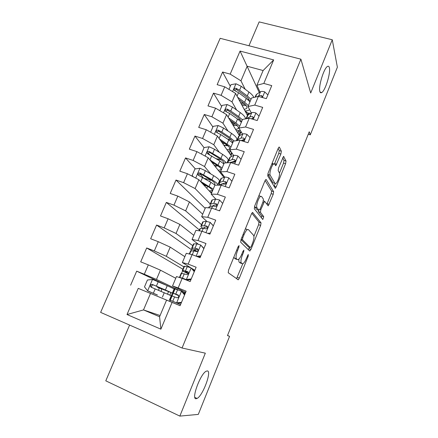 <?xml version="1.0" encoding="UTF-8"?>
<svg xmlns="http://www.w3.org/2000/svg" width="438" height="438" viewBox="0 0 438 438"><rect width="100%" height="100%" fill="white"/><g stroke="black" fill="none" stroke-linecap="round" stroke-linejoin="round"><path stroke-width="0.66" d="M239.071 245.598L238.069 246.769L228.554 270.115L228.231 272.743L238.272 279.8L239.356 278.114L248.209 256.197L248.264 254.451L246.397 258.409C245.253 261.141 244.136 262.888 243.03 263.643L242.132 263.676L241.371 263.035C240.55 261.793 240.916 259.072 242.482 254.872L243.659 251.965L243.906 250.158L242.953 251.308L241.765 254.226C240.604 256.996 239.449 258.776 238.299 259.559L237.314 259.597L236.509 258.918C235.622 257.61 235.989 254.79 237.604 250.465L238.825 247.47L239.071 245.598M319.85 91.471C320.2 92.752 320.824 93.113 321.727 92.555C325.281 90.726 330.767 73.047 329.387 67.775C329.064 66.313 328.412 65.875 327.443 66.466C323.824 68.279 318.234 86.757 319.85 91.471M196.114 398.739L197.067 398.443C202.832 395.777 212.08 370.893 207.311 370.931L206.161 371.232C200.401 373.756 190.935 399.631 196.114 398.739M280.895 154.023L281.344 151.209L279.406 147.163L279.033 147.064L278.168 148.416L268.133 173.043L267.706 175.873L275.349 188.258L276.225 186.873L285.592 163.681L286.036 161.003L283.539 156.404L278.595 167.858L278.157 170.585L279.302 172.72C280.364 174.302 277.692 182.613 275.82 183.549L274.982 183.396L270.202 175.178C269.014 173.601 271.741 164.918 273.739 163.911L274.703 164.119L275.841 165.674L280.895 154.023L278.782 153.366L279.225 150.552L278.179 148.4M308.253 134.236L310.285 134.838L309.244 131.767L227.481 335.585L229.578 336.324L227.525 335.464M310.285 134.838L337.375 67.206L332.267 39.765L259.148 21.9L248.954 45.76M129.604 325.067L105.782 380.825L179.848 416.1L205.329 353.176L182.06 348.018L300.901 59.19L310.706 92.998L332.267 39.765M179.848 416.1L198.299 414.403L229.578 336.324M252.786 212.49L252.43 212.468L251.423 214.023L241.026 239.52L240.67 242.219L249.665 250.979L250.963 249.392L260.643 225.428L261.026 222.865L252.556 212.414M254.697 205.991L264.913 180.932L265.844 179.487L266.211 179.542L273.635 191.685L273.219 194.302L268.248 205.794L264.568 201.272L260.829 209.649L260.435 212.304L263.725 216.679L262.789 219.515L254.308 208.756L254.697 205.991M182.06 348.018L100.625 312.387L220.161 38.314L300.901 59.19M160.094 315.519L143.505 309.918L159.574 316.756L160.888 329.168L172.101 302.395L180.095 305.708L186.145 291.182L178.156 287.947L182.164 278.371L190.152 281.557L196.131 267.213L188.143 264.103L192.101 254.648L200.089 257.703L205.986 243.533L198.009 240.55L201.918 231.209L209.901 234.144L215.726 220.15L207.754 217.286L211.62 208.055L219.591 210.875L225.346 197.045L217.379 194.302L221.195 185.186L229.162 187.886L234.85 174.225L226.889 171.592L230.662 162.586L238.622 165.17L244.245 151.674L236.29 149.155L240.019 140.259L247.968 142.733L253.52 129.396L245.576 126.987L249.26 118.194L257.199 120.559L262.69 107.381L254.752 105.082L258.393 96.387L266.326 98.649L271.752 85.624L263.818 83.428L256.92 85.273L263.118 70.534L247.169 66.231L240.96 80.827L245.16 89.232M160.888 329.168L127.015 314.528L138.244 288.363L179.481 305.434M179.487 305.423L138.244 288.363M130.617 285.209L136.683 271.155L144.305 274.243L148.318 264.886L160.417 270.153L175.764 278.261M182.881 269.239L146.686 247.968L140.697 261.847L148.318 264.886M146.686 247.968L154.307 250.93L158.271 241.688L170.212 247.136L184.841 256.673M191.477 249.704L156.574 225.05L150.656 238.765L158.271 241.688M156.574 225.05L164.19 227.902L168.11 218.765L179.881 224.398L193.815 235.332M199.372 229.945L166.341 202.411L160.494 215.961L168.11 218.765M166.341 202.411L173.952 205.143L177.828 196.12L189.446 201.923L202.695 214.22M205.165 208.34L175.994 180.04L170.218 193.432L177.828 196.12M175.994 180.04L183.604 182.662L187.431 173.738L198.89 179.717L211.472 193.344M195.375 168.926L185.531 157.926L179.821 171.159L187.431 173.738M185.531 157.926L193.136 160.439L196.919 151.625L208.231 157.768L223.933 177.423M204.037 147.655L194.959 136.076L189.32 149.155L196.919 151.625M194.959 136.076L202.559 138.479L206.298 129.768L217.456 136.07L231.614 156.388M212.89 126.954L204.278 114.477L198.704 127.403L206.298 129.768M204.278 114.477L211.877 116.776L215.567 108.17L226.577 114.625L239.46 135.692M221.644 106.472L213.492 93.13L207.979 105.908L215.567 108.17M213.492 93.13L221.081 95.325L224.732 86.817L235.595 93.425L247.437 115.413L247.076 116.278M230.306 86.22L222.597 72.024L217.144 84.66L224.732 86.817M222.597 72.024L230.18 74.121L240.068 51.076L273.673 59.907L263.818 83.428M251.319 112.96L247.979 106.538L251.565 98.002L258.393 96.387M254.752 105.082L247.979 106.538M259.258 92.566L240.068 51.076M230.18 74.121L240.96 80.827M242.542 134.099L238.934 128.044L242.564 119.41L249.26 118.194M245.576 126.987L238.934 128.044M235.595 93.425L232.003 101.879L236.602 109.998M221.081 95.325L232.003 101.879M233.678 155.495L229.78 149.807L233.454 141.074L240.019 140.259M236.29 149.155L229.78 149.807M226.577 114.625L222.942 123.177L228.001 131.028M211.877 116.776L222.942 123.177M231.937 181.228L228.724 177.812C226.753 177.176 225.428 176.957 224.743 177.149L220.522 171.827L224.24 162.991L230.662 162.586M226.889 171.592L220.522 171.827M234.763 160.905L235.162 161.48M217.456 136.07L213.777 144.721L219.372 152.325M202.559 138.479L213.777 144.721M215.781 199.093L211.154 194.111L214.916 185.164L221.195 185.186M217.379 194.302L211.154 194.111M208.231 157.768L204.508 166.517L210.766 173.919M218.529 183.1L219.279 183.982M193.136 160.439L204.508 166.517M206.878 221.398L201.672 216.657L205.477 207.607L211.62 208.055M207.754 217.286L201.672 216.657M198.89 179.717L195.124 188.57L210.262 203.999M183.604 182.662L195.124 188.57M198.283 244.18L192.074 239.471L195.928 230.311L201.918 231.209M198.009 240.55L192.074 239.471M189.446 201.923L185.635 210.881L201.562 224.732M173.952 205.143L185.635 210.881M194.855 270.273L192.096 268.571M190.952 267.87L182.361 262.565L186.265 253.295L192.101 254.648M188.143 264.103L182.361 262.565M179.881 224.398L176.027 233.459L192.769 245.685M164.19 227.902L176.027 233.459M185.668 292.332L172.534 285.943L176.481 276.559L182.164 278.371M178.156 287.947L172.534 285.943M194.28 269.918L193.935 270.744M170.212 247.136L166.309 256.312L183.878 266.873M154.307 250.93L166.309 256.312M180.106 305.691L166.577 300.101L159.574 316.756M172.101 302.395L166.577 300.101M185.06 292.042L184.661 293.006L182.991 292.332M160.417 270.153L156.47 279.439L177.954 289.781M182.821 292.119L184.661 293.006M144.305 274.243L156.47 279.439M260.019 92.062L256.92 85.273M150.513 293.444L143.505 309.918L127.015 314.528M250.448 113.48L248.833 113.004L248.028 114.909M241.196 131.843L239.372 135.55M230.996 155.506L232.02 153.07M222.537 175.676L222.898 174.817M191.034 250.76L191.893 248.718M181.611 273.213L182.597 270.87M169.785 301.404L170.256 300.287M172.085 295.929L173.191 293.285M263.118 70.534L273.673 59.907M174.51 289.19L174.083 288.987M166.424 285.335L136.683 271.155M203.396 177.888L199.865 173.941M209.534 154.68L208.236 153.021M216.668 132.429L216.268 131.849M265.921 179.449L266.211 179.542M272.047 163.44L272.819 164.863M233.908 256.98L234.368 258.113L236.509 258.918M235.584 258.951L234.368 258.113M238.967 259.017C238.715 260.73 238.825 261.809 239.29 262.247L241.371 263.035M240.424 263.03L239.29 262.247M236.515 278.738L242.8 263.753M253.936 236.246L258.606 224.705L258.984 222.148L251.812 213.218M248.368 249.715L249.468 247.284M242.734 237.878L242.482 239.756L250.312 247.59L251.22 246.484L252.419 243.512C253.936 239.46 254.33 236.739 253.597 235.354L248.428 229.621L247.355 229.589C246.26 230.339 245.143 232.052 244.01 234.741L242.734 237.878L241.831 237.549M248.357 246.873L240.988 239.624M245.433 228.707L246.764 229.381M265.099 180.516L271.593 191.001L273.635 191.685M266.873 204.201L271.182 193.618L271.593 191.001M258.365 210.087L258.349 211.581L261.683 215.967L263.725 216.679M261.355 217.9L261.683 215.967M261.574 196.476L260.637 196.366C258.524 197.412 255.655 206.386 256.991 207.727L258.913 210.278L260.205 208.8L263.019 201.869L263.424 199.17L261.574 196.476M259.625 196.021L258.978 195.485M254.588 206.271L254.856 206.988L256.991 207.727M257.024 209.627L254.856 206.988M274.506 163.867L278.782 153.366M272.184 163.095L272.633 163.56M267.859 173.831L268.067 174.483L270.202 175.178M273.624 182.947L272.918 182.717L268.067 174.483M279.455 173.185L283.561 163.04L283.994 160.363L282.707 157.713M274.046 186.528L275.223 183.637M158.419 290.252L158.939 289.414L159.01 287.93L157.22 287.087L163.932 289.753L164.053 289.469M152.49 279.46L147.639 290.832L144.485 286.89L147.425 280.019L152.621 279.449L167.228 285.68L165.411 289.989L172.353 293.099L159.985 288.237L161.573 288.976L161.491 290.46L160.96 291.325M147.639 290.832L157.45 294.977M147.721 290.931L157.434 295.015M167.228 285.68L174.121 288.894L172.369 293.06M173.766 289.737L174.198 289.934M165.411 289.989L152.457 284.497C150.853 284.333 150.218 285.045 150.557 286.627L151.28 287.257L171.236 295.76L169.468 299.975M150.557 286.627L151.718 287.142C151.362 285.505 152.019 284.81 153.694 285.061L169.501 291.916L163.932 289.753M173.842 289.77L169.511 300.079M184.568 294.971L181.398 291.128L174.663 288.823M181.398 291.128L182.4 291.609L184.77 294.484M183.215 292.6L185.197 293.455M181.272 302.888L177.532 303.266L172.835 301.349L180.566 304.574L169.917 300.139L170.273 300.282L172.096 295.935L176.826 297.747C178.217 297.851 178.824 297.134 178.638 295.59L178.003 294.944L172.879 293.077L178.682 295.699M177.532 303.266L170.273 300.282M176.503 302.833L181.507 302.324M178.655 295.628L175.791 294.287L178.354 295.174M171.723 295.831L172.096 295.935M194.269 271.675L191.088 267.919L187.267 266.627L184.086 266.381M191.088 267.919L194.417 271.314M190.963 279.619L187.234 280.024L183.56 278.929M187.234 280.024L182.46 278.108L179.35 277.473M186.254 279.488L191.242 278.946M181.173 273.307L186.555 274.489C187.907 274.582 188.515 273.892 188.378 272.409L187.71 271.719L185.444 270.98L182.367 270.476C181.912 270.635 183.878 271.735 188.252 273.772M188.345 273.586L185.252 271.691L188.285 272.212M203.856 248.658L200.664 244.99L196.804 243.856L193.946 243.856L193.393 244.196M200.664 244.99L203.955 248.423M196.536 256.345L200.861 255.841M200.538 256.624L198.031 256.914M190.519 251.045L193.859 250.886L196.164 251.511C197.478 251.593 198.091 250.925 198.003 249.496L197.308 248.773L195.003 248.165L191.74 248.132C191.209 248.472 192.84 249.616 196.629 251.565M197.166 251.417C195.063 250.257 194.209 249.567 194.603 249.359L197.981 249.436M213.328 225.915L210.131 222.334L206.227 221.36L203.221 221.743L202.597 222.263M210.131 222.334L213.372 225.8M207.711 233.339L210.371 233.011M209.999 233.903L209.435 233.974M199.755 229.036L200.358 228.57L203.32 228.308L205.657 228.8C206.944 228.877 207.557 228.225 207.508 226.846L206.791 226.096L204.442 225.614L201.009 226.052C200.533 226.391 201.179 227.152 202.947 228.34M204.486 228.472L203.851 227.284L207.524 226.906M222.685 203.44L219.482 199.942L215.54 199.126L212.392 199.881L211.696 200.582M218.765 210.585L219.766 210.454M208.888 207.278L209.561 206.632L212.665 205.991L215.042 206.364C216.295 206.424 216.914 205.789 216.898 204.458L216.158 203.686L213.777 203.331L210.169 204.218C209.714 204.606 210.065 205.296 211.22 206.287M212.852 205.969L213.416 205.285L216.936 204.623M200.27 181.206L213.24 189.139M201.841 182.909L207.311 186.101C211.149 188.395 212.737 189.928 212.074 190.705L209.183 190.864M211.965 192.178L210.109 191.866M193.382 176.843L192.134 175.479L194.91 168.997L200.035 168.241L205.4 170.689L213.651 175.654C218.212 178.469 220.073 180.396 219.235 181.425L217.79 184.869M210.952 179.985L204.305 178.425M217.73 185.175C218.069 184.091 216.137 182.274 211.937 179.722L199.947 172.977C198.562 172.78 197.916 173.36 198.003 174.724L198.841 175.578L210.848 182.296L215.042 185.164M204.847 184.666L205.542 185.646M207.398 186.15L203.977 185.225M198.874 175.616C198.879 174.247 199.564 173.727 200.922 174.067L210.109 179.471C213.925 181.797 215.496 183.374 214.812 184.201L214.177 184.475M225.482 182.706L226.118 183.183M218.19 185.175L221.902 183.933L224.316 184.184C225.543 184.234 226.167 183.615 226.178 182.328L225.422 181.54L223.002 181.305L224.743 177.149L221.458 178.271L220.692 179.147M223.002 181.305L219.224 182.641L219.756 184.601M222 183.905L226.216 182.597M209.944 159.914L222.17 167.913M211.444 161.797L216.306 164.797C220.079 167.19 221.595 168.86 220.867 169.807L218.168 170.207M220.653 171.515L219.066 171.329M201.436 154.077L204.081 147.551L209.194 146.768L214.511 149.232L222.619 154.395C227.098 157.33 228.877 159.416 227.957 160.642L227.048 162.816M221.354 159.826L216.257 158.709M226.2 162.865C225.411 161.633 223.648 160.149 220.927 158.414L209.123 151.439C207.765 151.241 207.119 151.8 207.179 153.125L208.028 154.012L219.849 160.96L223.851 163.911M215.72 167.141L216.334 165.684L218.25 166.095M213.837 163.27L212.802 163.489M216.334 165.684L214.122 165.142M207.984 153.995C208.105 152.731 208.789 152.271 210.043 152.627L219.077 158.244C222.822 160.669 224.322 162.378 223.572 163.374L223.407 163.511M222.373 174.154L222.011 175.014M241.075 159.273L237.861 155.939C235.89 155.337 234.549 155.167 233.843 155.424L230.426 156.908L229.583 157.954M233.782 161.299L234.626 162.033M229.775 162.64L231.034 162.131L233.481 162.263C234.686 162.301 235.31 161.693 235.343 160.456L234.571 159.651L232.118 159.531L228.182 161.299L228.099 162.75M231.976 162.033L235.376 160.812L234.571 159.651M220.79 140.855L225.203 143.741C228.904 146.232 230.355 148.028 229.561 149.134L226.988 149.747M219.372 138.819L230.996 146.927M230.612 151.017L227.848 150.979M210.634 132.221L213.147 126.352L218.244 125.536L223.522 128.016L231.488 133.376C235.885 136.432 237.582 138.665 236.586 140.089L236.323 140.718M225.499 143.932L226.72 145.712M230.93 139.591L227.661 139.147M234.177 140.981L229.813 137.351L221.82 132.03L218.19 130.152C216.865 129.949 216.219 130.491 216.246 131.778L217.106 132.692L220.741 134.57L228.751 139.864L232.66 142.969M224.546 146.243L224.913 145.372L228.017 145.859M225.154 143.702L222.411 143.182M221.595 142.011L223.024 142.312M224.913 145.372L223.763 145.12M217.007 132.648C217.21 131.471 217.894 131.066 219.06 131.433L227.941 137.258C231.467 139.667 232.928 141.463 232.337 142.646M231.527 152.353L230.503 154.789M250.114 137.576L246.89 134.318C244.919 133.749 243.566 133.623 242.833 133.951L239.285 135.785L238.381 137.001M242.159 140.187L242.542 140.598C243.725 140.62 244.349 140.029 244.404 138.83L243.621 138.014L241.135 138.014L237.61 139.777L236.772 140.658M241.612 140.456L244.377 139.279L243.621 138.014M240.604 140.439L242.537 140.598M229.928 120.105L234.001 122.914C237.637 125.498 239.022 127.425 238.162 128.695L235.666 129.495M228.592 117.915L235.885 122.952L239.723 126.177M240.303 130.343L236.487 130.831M219.849 110.677L222.11 105.394L227.196 104.545L232.43 107.042L240.259 112.593C243.78 115.139 245.515 117.236 245.472 118.884M233.224 123.68L234.292 125.443M238.234 130.842L240.095 131.937L240.561 132.714M240.068 119.437L238.097 119.399M242.406 119.788L238.601 116.524L230.744 111.011L227.152 109.1C225.86 108.898 225.214 109.423 225.22 110.672L226.085 111.613L229.676 113.519L237.549 119.01L241.365 122.257M233.273 125.575L233.399 125.279L237.27 125.668M235.677 124.162L231.959 123.428M233.399 125.279L233.049 125.213M231.248 122.262L233.782 122.76M225.942 111.548C226.216 110.464 226.895 110.108 227.974 110.475L236.712 116.503C239.854 118.758 241.305 120.565 241.053 121.917M240.095 131.937L238.902 134.784M259.044 116.13L255.814 112.949C253.843 112.407 252.48 112.331 251.724 112.719L247.443 115.408L246.025 118.78M252.288 119.092L253.361 117.444L252.562 116.628L250.043 116.738L246.725 118.654M251.428 118.84L253.274 117.986L252.562 116.628M238.902 99.563L242.701 102.317C246.271 105 247.59 107.053 246.671 108.471L244.223 109.44M237.642 97.225L244.607 102.284L248.351 105.651M249.501 109.462L249.353 109.675C248.647 110.524 247.196 110.929 245.001 110.885M228.954 89.385L230.974 84.671L236.049 83.789L241.234 86.308L248.932 92.04C251.604 94.055 253.224 95.867 253.788 97.477M245.149 111.164L247.996 113.108L248.439 113.935M248.926 99.426L247.738 99.546M251.007 99.333L247.289 95.927L239.57 90.228L236.016 88.284C234.746 88.087 234.106 88.591 234.089 89.812L234.96 90.77L238.518 92.708L246.255 98.386L249.978 101.78M242.072 105.448L246.205 105.613M245.346 104.578L241.234 103.888M240.561 102.645L242.794 103.029L243.002 102.536M234.79 90.693C235.118 89.697 235.786 89.385 236.794 89.757L245.379 95.982C248.193 98.096 249.605 99.88 249.611 101.342M243.829 103.187L242.794 103.029M247.996 113.108L247.207 114.986M267.875 94.931L264.64 91.821C262.669 91.312 261.294 91.279 260.517 91.734L256.712 94.247L255.677 95.785M261.886 97.384L262.209 96.305L261.404 95.484L258.853 95.703L257.451 96.612M261.311 97.22L262.066 96.94L261.404 95.484M236.701 250.125L237.604 250.465M235.184 258.798L237.314 259.597M242.811 251.653L243.659 251.965M241.628 254.555L242.482 254.872M240.062 262.893L242.132 263.676M247.41 255.901L248.209 256.197M237.308 277.32L239.356 278.114M237.922 247.136L238.825 247.47M258.984 222.148L261.026 222.865M258.606 224.705L260.643 225.428M248.921 248.636L250.963 249.392M241.13 239.263L242.482 239.756M248.253 246.835L250.312 247.59M243.106 234.418L244.01 234.741M271.182 193.618L273.219 194.302M267.12 203.659L269.156 204.354M262.784 202.455L263.627 202.745M259.958 209.348L260.829 209.649M258.349 211.581L260.435 212.304M256.799 209.545L258.913 210.278M274.604 163.626L276.717 164.299M272.918 182.717L274.982 183.396M283.561 156.393L283.873 156.492M283.994 160.363L286.036 161.003M283.561 163.04L285.592 163.681M274.188 186.199L276.225 186.873M279.055 147.053L279.406 147.163M279.225 150.552L281.344 151.209M164.261 292.715L162.438 297.041M168.553 291.659L167.524 294.101M160.286 288.281L160.434 287.925M155.2 288.894L153.344 293.263M158.217 281.787L156.371 286.14M170.913 292.584L169.856 295.103M153.694 285.061L152.457 284.497M161.573 288.976L159.01 287.93M176.64 302.822L181.48 291.226M173.245 293.192L175.063 288.861M175.775 294.073L177.62 289.666M172.753 301.289L174.603 296.86M186.391 279.471L191.171 268.018M182.761 270.509L184.557 266.227M179.826 277.511L181.628 273.213M185.444 270.98L187.267 266.627M182.46 278.108L184.288 273.739M188.028 271.905L187.71 271.719M196.114 256.186L200.752 245.088M192.172 248.083L193.946 243.856M189.654 254.078L191.045 250.76M195.003 248.165L196.804 243.856M192.26 254.708L193.859 250.886M197.817 249.14L197.308 248.773M205.931 232.688L210.213 222.427M201.469 225.92L203.221 221.743M199.41 230.831L200.358 228.57M204.442 225.614L206.227 221.36M202.077 231.269L203.32 228.308M207.437 226.67L206.791 226.096M215.622 209.474L219.564 200.035M210.662 204.015L212.392 199.881M209.041 207.869L209.561 206.632M213.777 203.331L215.54 199.126M211.773 208.116L212.665 205.991M216.903 204.469L216.158 203.686M199.909 168.263L195.726 178.063M210.848 182.296L209.129 186.374M206.791 188.274L207.628 186.287M206.303 179.607L206.621 178.846M209.627 181.567L210.36 179.832M213.651 175.654L211.937 179.722M202.553 177.39L200.807 181.513M205.4 170.689L203.659 174.795M200.922 174.067L199.947 172.977M205.427 185.296L203.407 184.606M225.203 186.544L228.811 177.905M219.745 182.356L221.458 178.271M221.354 185.236L221.902 183.933M226.211 182.515L225.422 181.54M209.063 146.785L205.104 156.07M219.849 160.96L218.151 164.995M213.301 163.264L213.065 163.823M218.644 160.204L219 159.366M222.619 154.395L220.927 158.414M211.696 155.857L209.972 159.93M214.511 149.232L212.791 153.289M221.267 172.764L220.9 173.629M210.043 152.627L209.123 151.439M234.664 163.889L237.944 156.027M228.729 160.949L230.426 156.908M232.118 159.531L233.843 155.424M230.821 162.635L231.034 162.131M218.119 125.553L214.374 134.329M228.751 139.864L227.07 143.856M222.17 142.126L222.296 141.835M231.488 133.376L229.813 137.351M220.741 134.57L219.099 138.43M223.522 128.016L221.82 132.03M230.393 151.044L229.452 153.284M219.06 131.433L218.19 130.152M244.01 141.501L246.977 134.406M237.61 139.777L239.285 135.785M241.135 138.014L242.833 133.951M227.07 104.562L223.539 112.845M237.549 119.01L235.885 122.952M230.853 121.622L231.144 120.943M240.259 112.593L238.601 116.524M229.676 113.519L228.132 117.165M232.43 107.042L230.744 111.011M238.748 131.159L237.911 133.157M227.974 110.475L227.152 109.1M253.252 119.382L255.901 113.031M246.452 118.703L248.05 114.898M250.043 116.738L251.724 112.719M235.918 83.811L232.594 91.602M246.255 98.386L244.607 102.284M239.624 100.904L239.893 100.28M248.932 92.04L247.289 95.927M238.518 92.708L237.057 96.141M241.234 86.308L239.57 90.228M246.671 112.314L246.276 113.25M236.794 89.757L236.016 88.284M262.378 97.526L264.727 91.903M255.529 97.066L256.712 94.247M258.853 95.703L260.517 91.734M320.074 92.106L321.727 92.555M194.844 397.419L197.067 398.443M237.642 279.553L238.272 279.8M249.49 250.81L249.945 250.974M245.368 228.877L247.355 229.589M267.886 205.668L268.248 205.794M263.353 200.861L264.568 201.272M258.863 195.77L260.637 196.366M275.469 165.553L275.841 165.674M272.069 163.379L273.739 163.911M275.004 188.143L275.349 188.258M157.412 286.638L157.22 287.087M174.691 288.762L172.879 293.077M171.734 295.809L169.917 300.139M184.157 266.211L182.367 270.476M181.233 273.17L179.438 277.451M193.508 243.917L191.74 248.132M190.623 250.799L189.282 253.996M202.756 221.88L201.009 226.052M199.903 228.685L199.027 230.777M211.899 200.1L210.169 204.218M209.074 206.824L208.652 207.836M212.074 190.705L212.249 190.289M214.812 184.201L214.998 183.763M198.737 175.534L198.003 174.724M220.938 178.567L219.224 182.641M220.867 169.807L221.075 169.314M223.572 163.374L223.791 162.859M207.776 153.886L207.179 153.125M229.873 157.275L228.182 161.299M229.561 149.134L229.802 148.57M232.304 142.618L232.485 142.186M216.733 132.479L216.246 131.778M238.705 136.223L237.035 140.204M238.162 128.695L238.431 128.055M225.608 111.318L225.22 110.677M246.671 108.471L246.966 107.759M234.401 90.398L234.089 89.812M256.077 94.827L255.097 97.17"/></g></svg>
